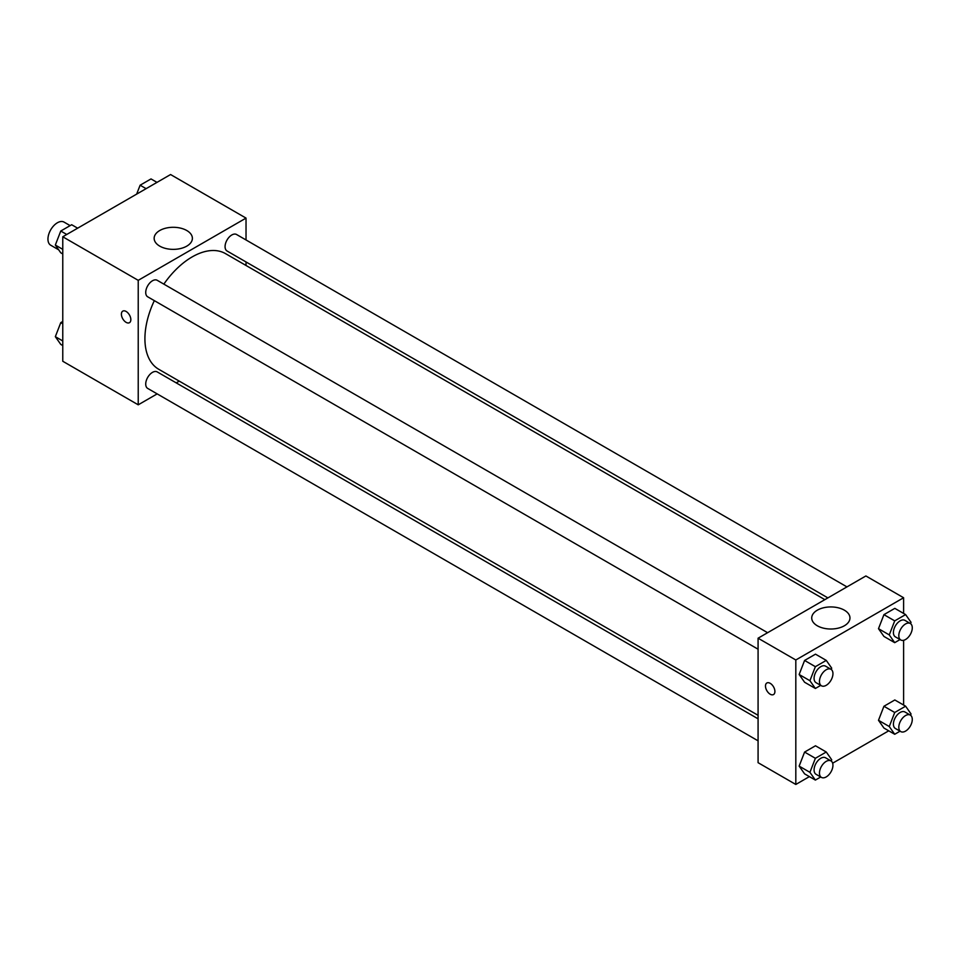 <?xml version="1.0" encoding="UTF-8"?>
<svg xmlns="http://www.w3.org/2000/svg" width="959" height="959" viewBox="0 0 959 959"><rect width="100%" height="100%" fill="white"/><g stroke="black" fill="none" stroke-linecap="round" stroke-linejoin="round"><path stroke-width="1.44" d="M70.127 225.617L64.049 222.104A13.342 7.696 120 0 0 53.776 225.689A13.342 7.696 120 0 0 47.95 239.103A13.342 7.696 120 0 0 50.707 245.216L58.679 249.808M157.168 393.885L138.228 404.818L62.767 361.255L62.767 236.777L170.57 174.538L246.031 218.101L246.031 239.966M246.031 261.963L246.031 265.475M159.745 230.52A19.12 11.04 180 0 1 180.58 228.134A19.12 11.04 180 0 1 192.387 238.323A19.12 11.04 180 0 1 173.267 249.364A19.12 11.04 180 0 1 154.147 238.323A19.12 11.04 180 0 1 159.745 230.52M138.228 404.818L138.228 280.34L62.767 236.777M138.228 280.34L246.031 218.101M122.788 311.136A6.665 3.848 -120 0 0 121.757 316.482A6.665 3.848 -120 0 0 126.12 322.356A6.665 3.848 60 0 1 121.757 316.482A6.665 3.848 60 0 1 122.776 311.136A6.665 3.848 60 0 1 129.453 314.984A6.665 3.848 60 0 1 129.453 322.692A6.665 3.848 60 0 1 126.12 322.356A6.665 3.848 -120 0 0 129.453 322.692M179.261 381.131L176.216 382.881M767.608 632.7L157.228 280.304A9.53 5.502 120 0 0 147.698 285.806A9.53 5.502 120 0 0 147.698 296.81L758.078 649.207M758.078 718.818L157.228 371.912A9.53 5.502 120 0 0 149.88 374.466A9.53 5.502 120 0 0 145.72 384.056A9.53 5.502 120 0 0 147.698 388.419L758.078 740.827M846.953 586.896L236.561 234.499A9.53 5.502 120 0 0 229.225 237.053A9.53 5.502 120 0 0 225.065 246.643A9.53 5.502 120 0 0 227.043 250.994L827.893 597.901M154.327 300.635A66.77 38.552 120 0 0 144.917 338.719A66.77 38.552 120 0 0 158.75 369.287L758.078 715.306M824.848 599.651L225.521 253.632A66.77 38.552 120 0 0 163.845 284.128M809.384 776.622L795.814 784.462L758.078 762.681L758.078 638.203L865.881 575.963L903.606 597.745L903.606 613.436M832.664 763.184L888.729 730.818M799.147 674.489L804.589 682.245L799.147 674.489L804.589 660.451L799.147 674.489L809.923 680.71L815.378 666.685L826.262 660.391L831.705 668.135L831.201 669.442M815.486 654.17L804.589 660.451L815.486 654.17L826.262 660.391M878.492 628.684L883.934 636.428L878.492 628.684L883.934 614.647L878.492 628.684L889.269 634.906L894.711 620.869L905.608 614.587L911.05 622.331L910.547 623.626M894.819 608.366L883.934 614.647L894.819 608.366L905.608 614.587M878.492 720.305L883.934 728.049L878.492 720.305L883.934 706.268L878.492 720.305L889.269 726.526L894.711 712.489L905.608 706.196L911.05 713.952L910.547 715.246M894.819 699.974L883.934 706.268L894.819 699.974L905.608 706.196M795.814 784.462L795.814 659.984L903.606 597.745M903.606 640.3L903.606 705.045M799.147 766.109L804.589 773.853L799.147 766.109L804.589 752.072L799.147 766.109L809.923 772.331L815.378 758.293L826.262 752.012L831.705 759.756L831.201 761.05M815.486 745.778L804.589 752.072L815.486 745.778L826.262 752.012M817.32 625.783A19.12 11.04 180 0 1 811.722 617.98A19.12 11.04 180 0 1 830.842 606.939A19.12 11.04 180 0 1 849.962 617.98A19.12 11.04 180 0 1 838.154 628.169A19.12 11.04 180 0 1 817.32 625.783M795.814 659.984L758.078 638.203M774.908 691.487A6.665 3.848 60 0 1 773.529 694.544A6.665 3.848 60 0 1 766.864 690.696A6.665 3.848 60 0 1 766.864 682.988A6.665 3.848 60 0 1 771.995 684.774A6.665 3.848 60 0 1 774.908 691.487M766.864 682.988A6.665 3.848 -120 0 0 766.864 690.684A6.665 3.848 -120 0 0 773.529 694.544M820.724 685.373L815.378 688.466L809.923 680.71M830.974 669.286L825.579 666.169A9.53 5.502 120 0 0 818.243 668.723A9.53 5.502 120 0 0 814.083 678.313A9.53 5.502 120 0 0 816.049 682.676L821.443 685.793A9.53 5.502 120 0 0 830.974 680.291A9.53 5.502 120 0 0 830.974 669.286A9.53 5.502 120 0 0 823.625 671.839A9.53 5.502 120 0 0 819.466 681.429A9.53 5.502 120 0 0 821.443 685.793M815.378 688.466L804.589 682.245M815.378 666.685L804.589 660.451M900.057 639.569L894.711 642.662L889.269 634.906M910.307 623.482L904.924 620.365A9.53 5.502 120 0 0 897.576 622.918A9.53 5.502 120 0 0 893.416 632.508A9.53 5.502 120 0 0 895.394 636.872L900.789 639.989A9.53 5.502 120 0 0 910.307 634.486A9.53 5.502 120 0 0 910.307 623.482A9.53 5.502 120 0 0 902.97 626.035A9.53 5.502 120 0 0 898.811 635.625A9.53 5.502 120 0 0 900.789 639.989M894.711 642.662L883.934 636.428M894.711 620.869L883.934 614.647M820.724 776.994L815.378 780.075L809.923 772.331M830.974 760.907L825.579 757.79A9.53 5.502 120 0 0 818.243 760.343A9.53 5.502 120 0 0 814.083 769.933A9.53 5.502 120 0 0 816.049 774.297L821.443 777.401A9.53 5.502 120 0 0 830.974 771.899A9.53 5.502 120 0 0 830.974 760.907A9.53 5.502 120 0 0 823.625 763.46A9.53 5.502 120 0 0 819.466 773.038A9.53 5.502 120 0 0 821.443 777.401M815.378 780.075L804.589 773.853M815.378 758.293L804.589 752.072M900.057 731.178L894.711 734.27L889.269 726.526M910.307 715.09L904.924 711.986A9.53 5.502 120 0 0 897.576 714.539A9.53 5.502 120 0 0 893.416 724.129A9.53 5.502 120 0 0 895.394 728.492L900.789 731.597A9.53 5.502 120 0 0 910.307 726.095A9.53 5.502 120 0 0 910.307 715.09A9.53 5.502 120 0 0 902.97 717.644A9.53 5.502 120 0 0 898.811 727.234A9.53 5.502 120 0 0 900.789 731.597M894.711 734.27L883.934 728.049M894.711 712.489L883.934 706.268M62.767 253.955L60.777 252.804L55.334 245.048L60.777 231.023L71.673 224.73L77.655 228.182M62.767 249.352L55.334 245.048M66.758 234.475L60.777 231.023M136.657 194.114L140.122 185.207L151.007 178.925L156.988 182.378M146.104 188.659L140.122 185.207M62.767 345.564L60.777 344.413L55.334 336.669L60.777 322.632L62.767 321.481M62.767 340.96L55.334 336.669M62.767 323.782L60.777 322.632"/></g></svg>
